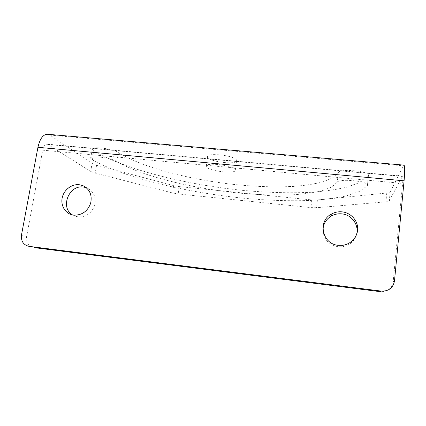 <?xml version="1.0" encoding="UTF-8"?>
<svg xmlns="http://www.w3.org/2000/svg" width="426" height="426" viewBox="0 0 426 426"><rect width="100%" height="100%" fill="white"/><g stroke="black" fill="none" stroke-linecap="round" stroke-linejoin="round"><path stroke-width="0.32" stroke-dasharray="2.13 1.6" d="M32.142 247.123C27.85 245.104 26.023 241.531 26.652 236.409L42.717 150.176C43.649 146.081 45.188 144.079 47.334 144.174L90.69 171.46L95.216 173.121L172.53 192.946L178.217 193.942L310.921 207.606L316.497 207.744L385.903 201.807C387.862 201.631 388.997 201.296 389.311 200.8L402.506 176.183C402.985 176.332 403.023 178.744 402.613 183.425L393.166 281.724C391.776 288.572 387.468 291.89 380.242 291.672M47.904 134.291L49.901 135.117L92.08 163.451L90.69 171.46M72.484 214.917L78.155 216.946C86.063 217.132 91.558 213.304 94.641 205.465C96.393 197.313 93.853 191.466 87.021 187.919L86.27 187.642M322.972 229.848C323.563 239.188 328.611 244.817 338.116 246.739L342.11 246.739C349.272 245.6 354.033 241.702 356.392 235.045M235.205 169.607C233.326 165.15 204.331 161.976 206.269 166.406L206.541 166.944C209.422 171.417 237.149 174.309 235.338 169.905L235.205 169.607M116.905 161.539C111.292 157.78 89.854 155.043 90.616 158.179L92.383 159.952C126.112 178.244 185.811 192.211 241.302 197.994C265.441 200.337 288.13 201.168 309.367 200.481C322.924 199.698 335.054 198.207 345.758 196.019L358.926 191.679L367.366 185.853L367.489 184.788C366.099 180.752 338.478 178.483 337.254 182.243L331.684 187.062L322.04 190.752C313.893 192.659 304.409 193.99 293.589 194.741C276.469 195.459 257.884 194.863 237.83 192.957C191.668 188.255 141.975 176.247 116.905 161.539L118.396 152.625C112.837 148.669 91.441 145.953 92.16 149.286L93.912 151.166C127.401 170.347 186.934 184.687 242.335 190.326C266.442 192.595 289.105 193.26 310.336 192.323C323.882 191.359 336.013 189.655 346.727 187.216L359.911 182.456L368.383 176.167L368.511 175.022C367.153 170.735 339.586 168.579 338.335 172.599L337.254 182.243M92.08 163.451L96.585 165.181L173.648 185.598L179.325 186.604L311.827 199.911L310.921 207.606M311.827 199.911L317.397 200.012L386.781 193.005C388.741 192.797 389.875 192.43 390.195 191.897L403.859 165.118M236.515 160.096C234.678 155.362 205.747 152.258 207.638 156.965L207.909 157.529C210.737 162.274 238.416 165.091 236.648 160.41L236.515 160.096M118.396 152.625C143.285 168.068 192.829 180.406 238.917 184.985C258.939 186.822 277.507 187.28 294.616 186.354C305.431 185.443 314.915 183.936 323.073 181.822L332.738 177.791L338.335 172.599M26.652 236.409L21.486 234.96M393.166 281.724L394.487 280.968M42.717 150.176L402.613 183.425M48.165 144.51L402.277 176.449M179.325 186.604L178.217 193.942M49.901 135.117L403.305 165.805M390.195 191.897L389.311 200.8M317.397 200.012L316.497 207.744M386.781 193.005L385.903 201.807M96.585 165.181L95.216 173.121M173.648 185.598L172.53 192.946M368.383 176.167L367.366 185.853M93.912 151.166L92.383 159.952M76.76 216.712L72.415 214.906M342.11 246.739L342.424 245.333M87.021 187.919L85.631 187.152M47.334 144.174L402.506 176.183M207.638 156.965L206.269 166.406M368.511 175.022L367.489 184.788M92.16 149.286L90.616 158.179M236.648 160.41L235.338 169.905"/><path stroke-width="0.64" d="M29.032 246.345C23.409 244.993 20.89 241.196 21.486 234.96L37.935 147.3C39.975 138.434 43.298 134.099 47.904 134.291L403.859 165.118C404.892 165.432 404.966 170.661 404.082 180.81L394.487 280.968C393.07 287.949 388.677 291.331 381.313 291.112L29.032 246.345L32.142 247.123M381.313 291.112L380.242 291.672L34.096 247.612M79.183 184.703C71.728 183.888 63.98 189.778 62.26 197.557C60.444 205.316 65.072 213.314 72.415 214.906L73.836 215.141C81.867 215.327 87.458 211.429 90.6 203.458C92.394 195.167 89.822 189.219 82.878 185.624L79.183 184.703M86.27 187.642L83.379 187.014C68.868 184.746 59.858 207.574 72.484 214.917M342.046 211.855C338.42 211.509 335.017 212.175 331.827 213.852C317.343 220.711 322.013 244.173 338.356 245.333L342.424 245.333C350.981 244.407 357.856 236.792 357.675 228.442C357.584 220.088 350.534 212.68 342.046 211.855M356.392 235.045C359.56 225.508 351.935 214.64 341.743 213.868C338.185 213.527 334.841 214.182 331.716 215.822C326.247 218.991 323.334 223.666 322.972 229.848M37.935 147.3L404.082 180.81M331.716 215.822L331.827 213.852M85.631 187.152L82.878 185.624"/></g></svg>
